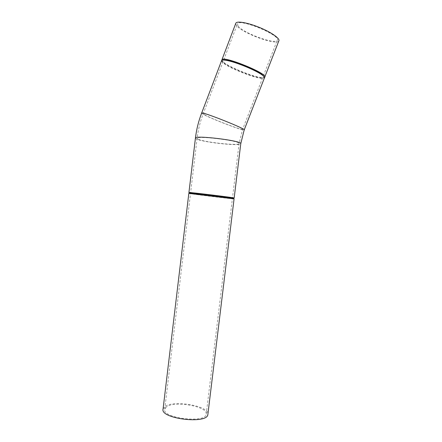 <?xml version="1.0" encoding="UTF-8"?>
<svg xmlns="http://www.w3.org/2000/svg" width="442" height="442" viewBox="0 0 442 442"><rect width="100%" height="100%" fill="white"/><g stroke="black" fill="none" stroke-linecap="round" stroke-linejoin="round"><path stroke-width="0.33" stroke-dasharray="2.21 1.66" d="M264.846 76.842L264.692 77.228L262.123 77.615C253.852 77.228 227.663 66.543 222.796 61.537L221.873 60.311M222.387 60.14C221.807 60.482 221.961 61.095 222.845 61.99L222.989 62.134C227.763 67.029 253.498 77.527 261.603 77.919C263.576 78.063 264.454 77.731 264.222 76.914M221.514 60.852L222.492 62.344C228.321 68.372 262.482 81.206 264.377 78.041M234.166 198.022L232.984 197.999C227.127 197.591 196.955 193.944 190.392 192.845L188.927 192.535M190.309 193.237L190.729 193.303C197.11 194.358 226.448 197.911 232.426 198.353M188.828 193.386L190.104 193.64C197.226 194.834 234.31 199.248 234.061 198.878M163.065 409.054L164.628 406.762C172.678 399.618 209.221 405.756 207.906 414.165M238.045 25.99C242.912 32.923 274.896 44.736 277.184 40.388C282.195 36.051 239.94 18.238 237.498 23.719L238.045 25.99M166.164 407.11L164.733 409.215C161.783 418.204 205.884 423.541 206.215 414.237C208.386 406.397 173.706 400.336 166.164 407.11M235.702 23.57L236.52 25.498C241.84 33.001 276.283 45.708 278.775 41.029M201.602 113.18L202.795 114.069C209.331 118.053 243.1 131.059 244.172 129.987L244.227 129.843M204.27 114.616C210.265 118.29 241.63 130.368 242.597 129.368C245.995 129.036 204.11 112.318 203.237 113.671L204.27 114.616M198.198 139.219C204.635 142.379 240 146.081 239.094 143.462C240.238 140.705 195.574 135.302 197.11 138.385L198.198 139.219M195.425 138.169L196.624 139.081C203.508 142.429 240.73 146.401 240.763 143.749M261.603 77.919L262.123 77.615M222.845 61.99L222.646 61.388M232.542 198.364L232.984 197.999M190.729 193.303L190.392 192.845M206.215 414.237L239.094 143.462L242.597 129.368L263.349 75.98M263.421 75.803L277.184 40.388M164.733 409.215L197.11 138.385C198.11 129.931 200.154 121.694 203.237 113.671L223.658 60.062M223.724 59.885L237.498 23.719"/><path stroke-width="0.66" d="M221.873 60.311L221.967 59.653C223.895 55.554 269.421 74.339 264.692 77.228M264.222 76.914L262.112 74.704C256.277 70.096 235.868 61.681 226.934 60.222C224.575 59.803 223.055 59.775 222.387 60.14M244.227 129.843L264.377 78.041C264.852 77.505 264.172 76.543 262.333 75.157C256.399 70.477 235.586 61.891 226.492 60.405C223.774 59.924 222.166 59.946 221.657 60.477L221.514 60.852M195.425 138.169L188.927 192.535C186.938 191.861 235.111 197.69 234.166 198.022L240.774 143.656C242.039 140.678 193.745 134.838 195.425 138.169C196.447 129.567 198.524 121.191 201.657 113.036L201.602 113.18M232.426 198.353L232.542 198.364C234.188 198.491 234.072 198.403 232.194 198.099C226.1 197.082 195.933 193.43 190.524 193.055C188.966 192.939 188.894 192.994 190.309 193.237M234.061 198.878L188.828 193.386L163.065 409.054C159.855 418.762 207.536 424.53 207.867 414.48L234.067 198.861M207.906 414.165L207.867 414.48M264.846 76.842L278.775 41.029C280.537 38.935 272.211 32.802 260.509 27.89C248.835 22.951 237.348 20.763 235.906 23.023L235.702 23.57M240.763 143.749L244.172 129.987C247.874 129.644 202.58 111.561 201.657 113.036L221.657 60.477M226.934 60.222L226.492 60.405M262.112 74.704L262.333 75.157M190.524 193.055L190.071 193.43M232.194 198.099L232.536 198.568M221.967 59.653L235.906 23.023"/></g></svg>
